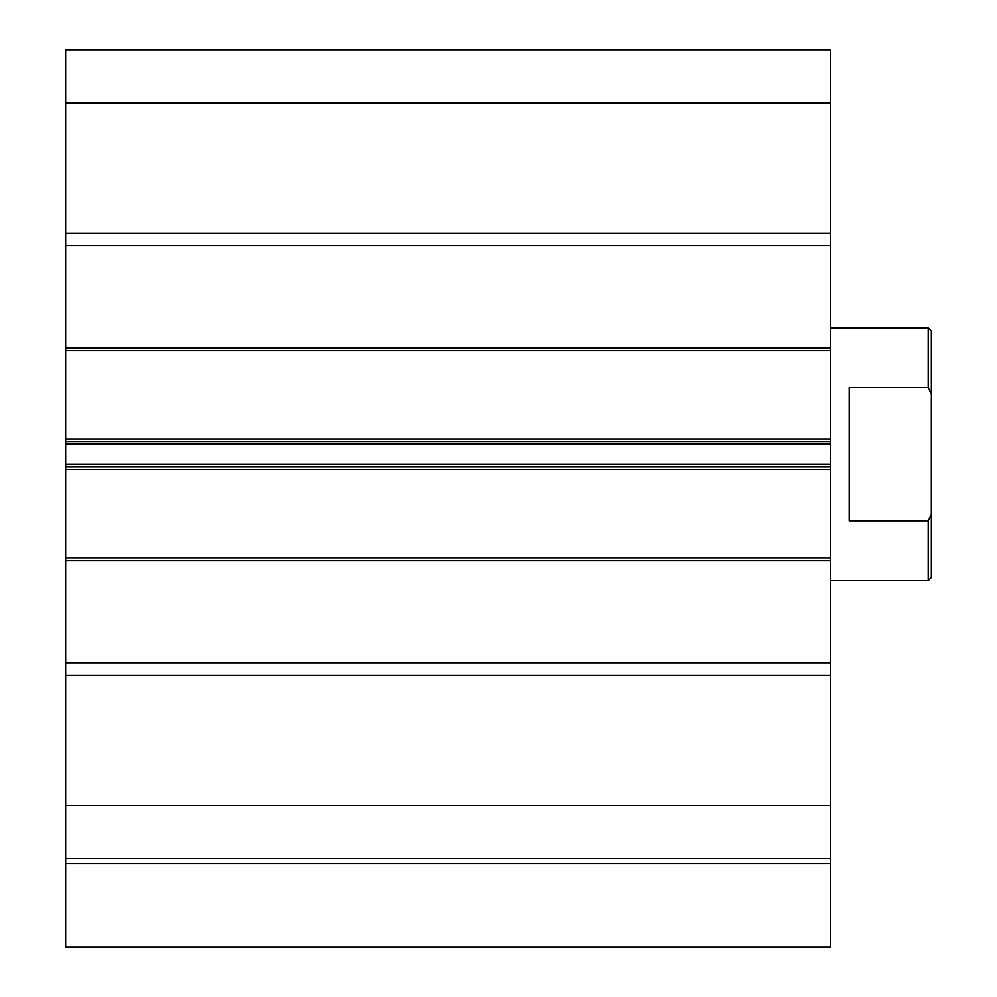 <?xml version="1.0" encoding="UTF-8"?>
<svg xmlns="http://www.w3.org/2000/svg" width="997" height="997" viewBox="0 0 997 997"><rect width="100%" height="100%" fill="white"/><g stroke="black" fill="none" stroke-linecap="round" stroke-linejoin="round"><path stroke-width="1.5" d="M830.252 858.679L65.652 858.679L65.652 805.601L830.252 805.601L830.252 947.15L65.652 947.15L65.652 858.679M830.252 102.928L65.652 102.928L65.652 49.85L830.252 49.85L830.252 245.736L65.652 245.736L65.652 233.099L830.252 233.099M65.652 805.601L65.652 348.103L830.252 348.103L830.252 245.736M830.252 348.103L830.252 350.632L65.652 350.632L830.252 350.632L830.252 444.151L65.652 444.151M65.652 464.378L830.252 464.378L830.252 444.151M830.252 464.378L830.252 469.437L65.652 469.437M65.652 557.896L830.252 557.896L830.252 469.437M830.252 557.896L830.252 560.426L65.652 560.426M65.652 662.793L830.252 662.793L830.252 560.426M830.252 662.793L830.252 805.601M65.652 348.103L65.652 245.736M65.652 102.928L65.652 233.099M65.652 675.43L830.252 675.43M101.033 466.908L160.43 466.908L101.033 466.908M65.652 441.634L830.252 441.634M65.652 466.908L830.252 466.908L65.652 466.908M928.195 327.888L931.348 331.041L931.348 577.487L928.195 580.653L928.195 520.845L849.207 520.845L849.207 387.696L928.195 387.696L928.195 327.888L830.252 327.888M830.252 580.653L928.195 580.653M928.195 387.696L931.348 393.902M931.348 514.626L928.195 520.845M830.252 863.477L65.652 863.477M65.652 439.104L830.252 439.104"/></g></svg>

